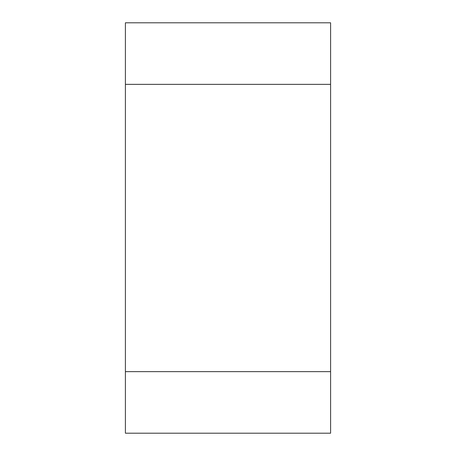 <?xml version="1.0" encoding="UTF-8"?>
<svg xmlns="http://www.w3.org/2000/svg" width="456" height="456" viewBox="0 0 456 456"><rect width="100%" height="100%" fill="white"/><g stroke="black" fill="none" stroke-linecap="round" stroke-linejoin="round"><path stroke-width="0.68" d="M125.4 84.36L125.4 433.2L330.6 433.2L330.6 22.8L125.4 22.8L125.4 84.36L330.6 84.36M125.4 371.64L330.6 371.64"/></g></svg>

